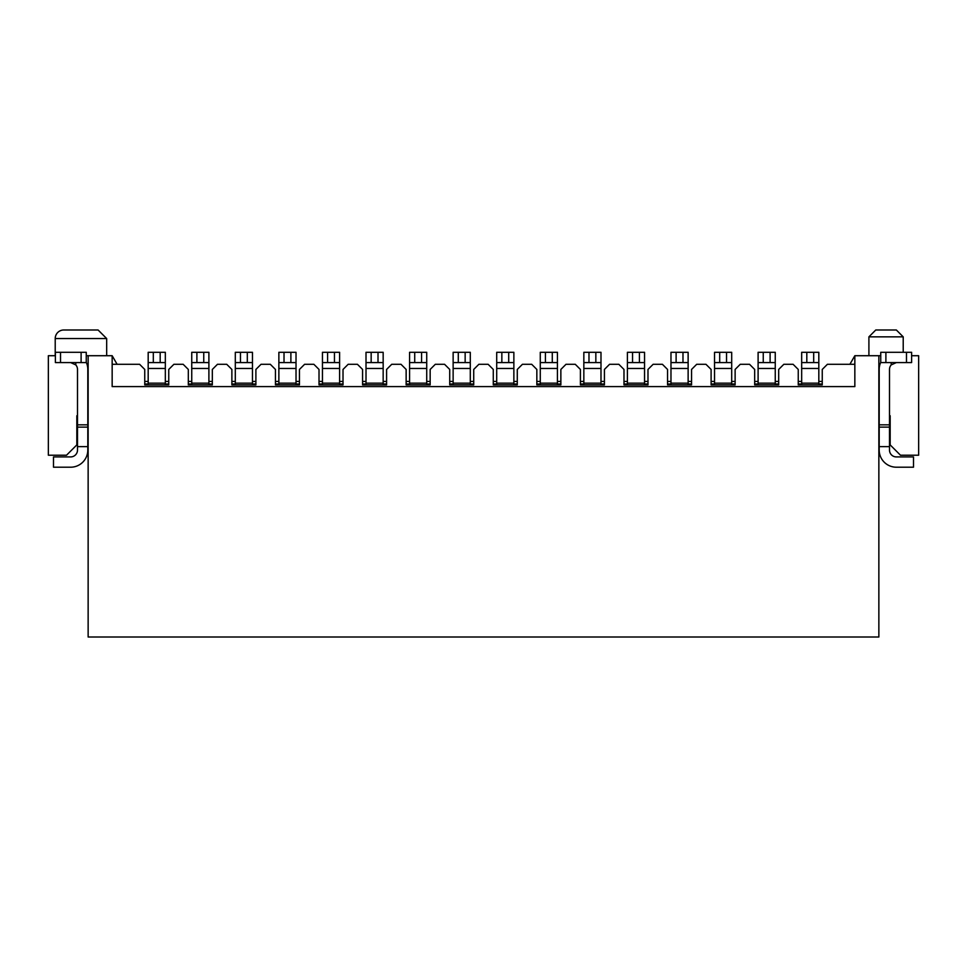 <?xml version="1.0" encoding="UTF-8"?>
<svg xmlns="http://www.w3.org/2000/svg" width="967" height="967" viewBox="0 0 967 967"><rect width="100%" height="100%" fill="white"/><g stroke="black" fill="none" stroke-linecap="round" stroke-linejoin="round"><path stroke-width="1.45" d="M854.84 364.293L827.401 364.293L822.252 369.442L822.252 384.878L798.246 384.878L798.246 369.442L793.097 364.293L783.838 364.293L778.689 369.442L778.689 384.878L754.671 384.878L754.671 369.442L749.534 364.293L740.263 364.293L735.125 369.442L735.125 384.878L711.108 384.878L711.108 369.442L705.958 364.293L696.699 364.293L691.55 369.442L691.55 384.878L667.544 384.878L667.544 369.442L662.395 364.293L653.136 364.293L647.987 369.442L647.987 384.878L623.981 384.878L623.981 369.442L618.832 364.293L609.573 364.293L604.423 369.442L604.423 384.878L580.405 384.878L580.405 369.442L575.268 364.293L565.997 364.293L560.86 369.442L560.86 384.878L536.842 384.878L536.842 369.442L531.693 364.293L522.434 364.293L517.285 369.442L517.285 384.878L493.279 384.878L493.279 369.442L488.13 364.293L478.87 364.293L473.721 369.442L473.721 384.878L449.715 384.878L449.715 369.442L444.566 364.293L435.307 364.293L430.158 369.442L430.158 384.878L406.14 384.878L406.14 369.442L401.003 364.293L391.732 364.293L386.595 369.442L386.595 384.878L362.577 384.878L362.577 369.442L357.427 364.293L348.168 364.293L343.019 369.442L343.019 384.878L319.013 384.878L319.013 369.442L313.864 364.293L304.605 364.293L299.456 369.442L299.456 384.878L275.45 384.878L275.45 369.442L270.301 364.293L261.042 364.293L255.892 369.442L255.892 384.878L231.875 384.878L231.875 369.442L226.737 364.293L217.466 364.293L212.329 369.442L212.329 384.878L188.311 384.878L188.311 369.442L183.162 364.293L173.903 364.293L168.754 369.442L168.754 384.878L144.748 384.878L144.748 369.442L139.599 364.293L112.16 364.293M854.84 386.595L112.16 386.595L112.16 355.711L88.142 355.711L88.142 637.011L878.858 637.011L878.858 355.711L854.84 355.711L854.84 386.595M854.84 355.711L849.896 364.293M890.172 420.899L889.495 420.899M911.615 355.711L918.65 355.711L918.65 455.203L900.47 455.203L890.172 444.905L890.172 415.75L889.495 415.75M880.744 355.711L878.858 355.711M77.505 415.75L76.828 415.75L76.828 444.905L66.53 455.203L48.35 455.203L48.35 355.711L55.385 355.711M86.256 355.711L88.142 355.711M106.672 355.711L106.672 338.559L98.09 329.989L63.786 329.989A8.57 8.57 0 0 0 55.216 338.559L106.672 338.559M112.16 355.711L117.104 364.293M76.828 420.899L77.505 420.899M903.214 352.29L903.214 336.854L868.91 336.854L868.91 355.711M868.91 336.854L875.776 329.989L896.349 329.989L903.214 336.854M517.285 384.02L513.864 384.02M496.712 384.02L493.279 384.02M560.86 384.02L557.427 384.02M540.275 384.02L536.842 384.02M604.423 384.02L600.99 384.02M583.838 384.02L580.405 384.02M647.987 384.02L644.554 384.02M627.402 384.02L623.981 384.02M691.55 384.02L688.129 384.02M670.977 384.02L667.544 384.02M735.125 384.02L731.693 384.02M714.54 384.02L711.108 384.02M778.689 384.02L775.256 384.02M758.104 384.02L754.671 384.02M822.252 384.02L818.819 384.02M801.667 384.02L798.246 384.02M473.721 384.02L470.288 384.02M453.136 384.02L449.715 384.02M430.158 384.02L426.725 384.02M409.573 384.02L406.14 384.02M386.595 384.02L383.162 384.02M366.01 384.02L362.577 384.02M343.019 384.02L339.598 384.02M322.446 384.02L319.013 384.02M299.456 384.02L296.023 384.02M278.871 384.02L275.45 384.02M255.892 384.02L252.46 384.02M235.307 384.02L231.875 384.02M212.329 384.02L208.896 384.02M191.744 384.02L188.311 384.02M168.754 384.02L165.333 384.02M148.181 384.02L144.748 384.02M517.285 381.445L513.864 381.445M496.712 384.878L496.712 352.29L513.864 352.29L513.864 384.878M513.864 383.162L496.712 383.162L513.864 383.162M496.712 381.445L493.279 381.445M560.86 381.445L557.427 381.445M540.275 384.878L540.275 352.29L557.427 352.29L557.427 384.878M540.275 381.445L536.842 381.445M604.423 381.445L600.99 381.445M583.838 384.878L583.838 352.29L600.99 352.29L600.99 384.878M583.838 381.445L580.405 381.445M647.987 381.445L644.554 381.445M627.402 384.878L627.402 352.29L644.554 352.29L644.554 384.878M627.402 381.445L623.981 381.445M691.55 381.445L688.129 381.445M670.977 384.878L670.977 352.29L688.129 352.29L688.129 384.878M688.129 383.162L670.977 383.162L688.129 383.162M670.977 381.445L667.544 381.445M735.125 381.445L731.693 381.445M714.54 384.878L714.54 352.29L731.693 352.29L731.693 384.878M731.693 383.162L714.54 383.162L731.693 383.162M714.54 381.445L711.108 381.445M778.689 381.445L775.256 381.445M758.104 384.878L758.104 352.29L775.256 352.29L775.256 384.878M758.104 381.445L754.671 381.445M801.667 362.577L801.667 352.29L801.667 362.577L801.667 352.29L813.682 352.29L813.682 362.577L801.667 362.577L801.667 384.878M813.682 362.577L818.819 362.577L818.819 352.29L818.819 384.878M822.252 381.445L818.819 381.445M801.667 381.445L798.246 381.445M473.721 381.445L470.288 381.445M453.136 384.878L453.136 352.29L470.288 352.29L470.288 384.878M470.288 383.162L453.136 383.162L470.288 383.162M453.136 381.445L449.715 381.445M430.158 381.445L426.725 381.445M409.573 384.878L409.573 352.29L426.725 352.29L426.725 384.878M426.725 383.162L409.573 383.162L426.725 383.162M409.573 381.445L406.14 381.445M386.595 381.445L383.162 381.445M366.01 384.878L366.01 352.29L383.162 352.29L383.162 384.878M383.162 383.162L366.01 383.162L383.162 383.162M366.01 381.445L362.577 381.445M343.019 381.445L339.598 381.445M322.446 384.878L322.446 352.29L339.598 352.29L339.598 384.878M322.446 381.445L319.013 381.445M299.456 381.445L296.023 381.445M278.871 384.878L278.871 352.29L296.023 352.29L296.023 384.878M296.023 383.162L278.871 383.162L296.023 383.162M278.871 381.445L275.45 381.445M255.892 381.445L252.46 381.445M235.307 384.878L235.307 352.29L252.46 352.29L252.46 384.878M252.46 383.162L235.307 383.162L252.46 383.162M235.307 381.445L231.875 381.445M212.329 381.445L208.896 381.445M191.744 384.878L191.744 352.29L203.747 352.29L203.747 362.577L208.896 362.577L208.896 352.29L208.896 384.878M208.896 383.162L191.744 383.162L208.896 383.162M191.744 381.445L188.311 381.445M168.754 381.445L165.333 381.445M148.181 384.878L148.181 352.29L165.333 352.29L165.333 384.878M148.181 352.29L148.181 362.577L153.318 362.577L153.318 352.29M148.181 381.445L144.748 381.445M513.864 362.577L496.712 362.577M557.427 362.577L540.275 362.577M557.427 383.162L540.275 383.162M600.99 362.577L583.838 362.577M600.99 383.162L583.838 383.162M644.554 362.577L627.402 362.577M644.554 383.162L627.402 383.162M688.129 362.577L670.977 362.577M731.693 362.577L714.54 362.577M775.256 362.577L758.104 362.577M775.256 383.162L758.104 383.162M818.819 352.29L813.682 352.29M818.819 383.162L801.667 383.162M470.288 362.577L453.136 362.577M426.725 362.577L409.573 362.577M383.162 362.577L366.01 362.577M339.598 362.577L322.446 362.577M339.598 383.162L322.446 383.162M296.023 362.577L278.871 362.577M252.46 362.577L235.307 362.577M208.896 352.29L203.747 352.29M203.747 362.577L191.744 362.577M165.333 362.577L153.318 362.577M165.333 383.162L148.181 383.162M86.256 362.323A17.152 17.152 0 0 1 87.804 369.442L87.804 450.054A17.152 17.152 0 0 1 70.651 467.206L53.499 467.206L53.499 456.92L70.651 456.92A6.866 6.866 0 0 0 77.505 450.054L77.505 446.621L87.804 446.621M75.789 362.577L75.789 364.897A6.866 6.866 0 0 1 77.505 369.442L77.505 446.621M75.789 364.897L70.651 362.577M81.107 362.577L55.385 362.577L55.385 352.29L86.256 352.29L86.256 362.577L81.107 362.577L81.107 352.29M879.196 446.621L889.495 446.621L889.495 450.054A6.866 6.866 0 0 0 896.349 456.92L913.501 456.92L913.501 467.206L896.349 467.206A17.152 17.152 0 0 1 879.196 450.054L879.196 369.442A17.152 17.152 0 0 1 880.744 362.323M889.495 446.621L889.495 369.442A6.866 6.866 0 0 1 891.211 364.897L891.211 362.577M896.349 362.577L891.211 364.897M906.478 362.577L906.478 352.29L911.615 352.29L911.615 362.577L880.744 362.577L880.744 352.29L880.744 362.577M906.478 352.29L880.744 352.29M508.715 352.29L508.715 362.577M513.864 368.463L496.712 368.463M501.849 362.577L501.849 352.29M552.278 352.29L552.278 362.577M557.427 368.463L540.275 368.463M545.424 362.577L545.424 352.29M595.841 352.29L595.841 362.577M600.99 368.463L583.838 368.463M588.988 362.577L588.988 352.29M639.417 352.29L639.417 362.577M644.554 368.463L627.402 368.463M632.551 362.577L632.551 352.29M682.98 352.29L682.98 362.577M688.129 368.463L670.977 368.463M676.114 362.577L676.114 352.29M726.543 352.29L726.543 362.577M731.693 368.463L714.54 368.463M719.69 362.577L719.69 352.29M770.107 352.29L770.107 362.577M775.256 368.463L758.104 368.463M763.253 362.577L763.253 352.29M818.819 368.463L801.667 368.463M806.816 362.577L806.816 352.29M465.151 352.29L465.151 362.577M470.288 368.463L453.136 368.463M458.285 362.577L458.285 352.29M421.576 352.29L421.576 362.577M426.725 368.463L409.573 368.463M414.722 362.577L414.722 352.29M378.012 352.29L378.012 362.577M383.162 368.463L366.01 368.463M371.159 362.577L371.159 352.29M334.449 352.29L334.449 362.577M339.598 368.463L322.446 368.463M327.583 362.577L327.583 352.29M290.886 352.29L290.886 362.577M296.023 368.463L278.871 368.463M284.02 362.577L284.02 352.29M247.31 352.29L247.31 362.577M252.46 368.463L235.307 368.463M240.457 362.577L240.457 352.29M208.896 368.463L191.744 368.463M196.893 362.577L196.893 352.29M160.184 352.29L160.184 362.577M165.333 368.463L148.181 368.463M87.804 427.124L77.505 427.124M87.804 424.827L77.505 424.827M60.522 362.577L60.522 352.29M879.196 424.827L889.495 424.827M879.196 427.124L889.495 427.124M885.893 362.577L885.893 352.29M55.216 338.559L55.216 355.711"/></g></svg>
